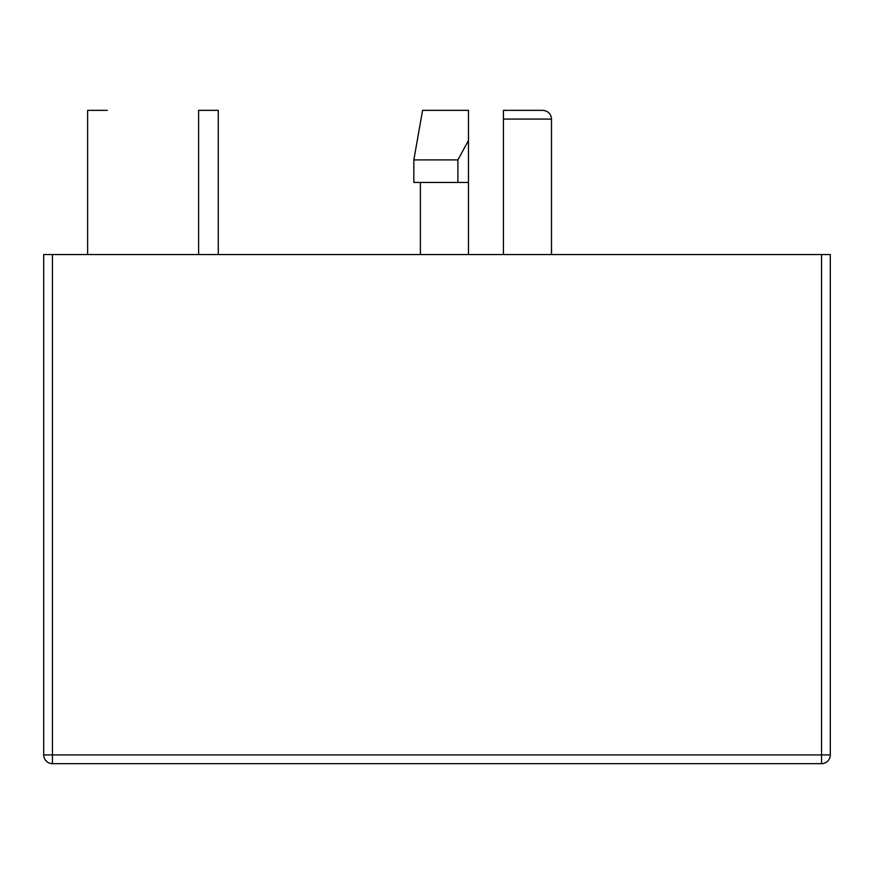 <?xml version="1.0" encoding="UTF-8"?>
<svg xmlns="http://www.w3.org/2000/svg" width="874" height="874" viewBox="0 0 874 874"><rect width="100%" height="100%" fill="white"/><g stroke="black" fill="none" stroke-linecap="round" stroke-linejoin="round"><path stroke-width="1.31" d="M87.619 254.553L87.619 110.343L107.284 110.343M198.617 254.553L198.617 110.343L218.282 110.343L218.282 254.553M503.424 110.343L503.424 119.082L503.424 110.343L542.754 110.343C548.107 110.911 551.024 113.828 551.494 119.082L503.424 119.082L503.424 254.553M457.889 159.909L468.464 140.517L468.464 110.343L468.464 182.447L413.839 182.447L413.839 159.909L457.889 159.909L457.889 182.447M821.56 254.553L52.44 254.553L52.44 754.918L821.56 754.918L821.56 254.553L830.3 254.553L830.3 754.918L821.56 754.918L821.56 763.658A8.74 8.74 0 0 0 830.3 754.918M52.44 254.553L43.7 254.553L43.7 754.918A8.74 8.74 0 0 0 52.44 763.658L821.56 763.658M468.464 182.447L468.464 254.553M468.464 110.343L422.579 110.343L413.839 159.909M52.44 763.658L52.44 754.918L43.7 754.918M551.494 254.553L551.494 119.082M420.394 254.553L420.394 182.447"/></g></svg>
